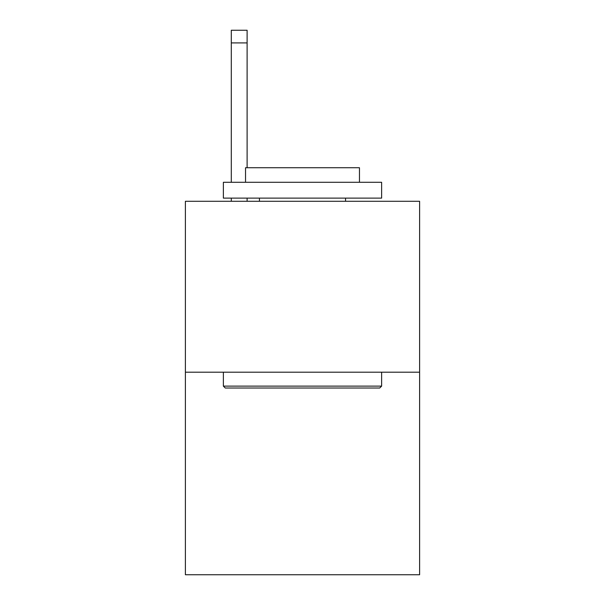 <?xml version="1.0" encoding="UTF-8"?>
<svg xmlns="http://www.w3.org/2000/svg" width="605" height="605" viewBox="0 0 605 605"><rect width="100%" height="100%" fill="white"/><g stroke="black" fill="none" stroke-linecap="round" stroke-linejoin="round"><path stroke-width="0.91" d="M419.605 372.196L419.605 201.284L185.395 201.284L185.395 574.75L419.605 574.75L419.605 372.196L185.395 372.196M379.728 388.017L225.272 388.017L223.374 386.119L381.626 386.119L379.728 388.017M223.374 182.294L381.626 182.294L381.626 198.122L223.374 198.122L223.374 182.294M359.468 182.294L359.468 167.736L245.532 167.736L245.532 182.294M223.374 372.196L223.374 386.119M381.626 372.196L381.626 386.119M259.454 198.122L259.454 201.284M345.546 198.122L345.546 201.284M247.112 201.284L247.112 198.122M247.112 167.736L247.112 42.91L231.291 42.91L231.291 30.25L247.112 30.25L247.112 42.91M231.291 201.284L231.291 198.122M231.291 182.294L231.291 42.91"/></g></svg>
